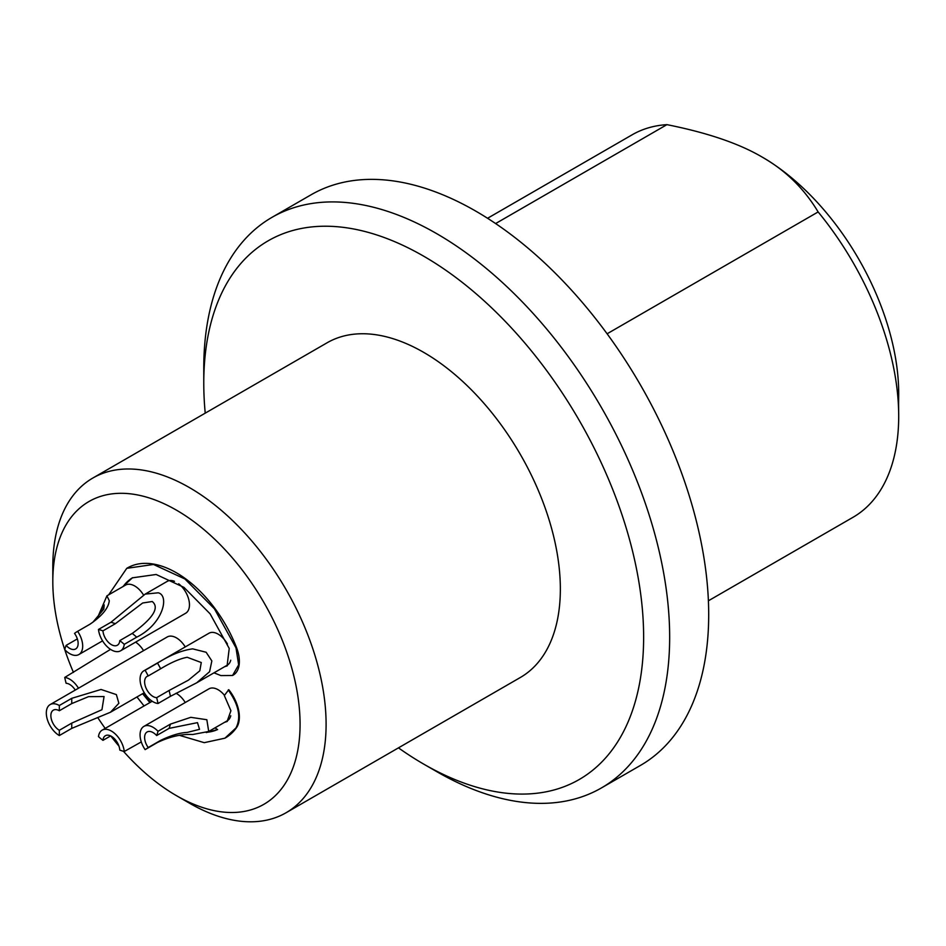 <?xml version="1.0" encoding="UTF-8"?>
<svg xmlns="http://www.w3.org/2000/svg" width="946" height="946" viewBox="0 0 946 946"><rect width="100%" height="100%" fill="white"/><g stroke="black" fill="none" stroke-linecap="round" stroke-linejoin="round"><path stroke-width="1.42" d="M708.4 600.793L852.961 517.332A220.844 127.509 -120 0 0 898.7 416.24A220.844 127.509 -120 0 0 818.136 211.939C804.1 188.55 785.417 170.245 762.062 157.024L762.062 157.024A193.244 111.569 60 0 1 898.7 393.702L898.582 404.758M762.062 157.024L762.062 157.024C739.145 143.544 707.442 132.747 666.93 124.647L495.609 223.563M898.7 416.24L898.452 390.249M818.136 211.939L607.107 333.784M666.93 124.647A220.844 127.509 -120 0 0 632.117 134.817L487.557 218.278M601.431 787.935A329.433 190.193 60 0 0 669.662 637.131A329.433 190.193 -120 0 0 525.858 305.605A329.433 190.193 -120 0 0 271.999 217.344L311.045 194.805A329.433 190.193 -120 0 1 564.904 283.055A329.433 190.193 -120 0 1 708.696 614.593A329.433 190.193 60 0 1 640.477 765.397L601.431 787.935A329.433 190.193 60 0 1 436.709 771.617L423.702 764.108A311.033 179.574 60 0 1 398.467 747.86M271.999 217.344A329.433 190.193 -120 0 0 203.768 368.148L203.768 383.177A311.033 179.574 -120 0 1 423.702 256.2A311.033 179.574 -120 0 1 643.635 637.131A311.033 179.574 60 0 1 423.702 764.108M205.223 413.154A311.033 179.574 60 0 1 203.768 383.177M102.57 640.856L78.885 654.537A18.4 10.631 -120 0 1 69.673 653.627A18.4 10.631 -120 0 1 64.754 649.666A174.833 100.938 60 0 1 52.81 581.53L52.81 566.5A193.244 111.569 60 0 1 92.838 478.037L327.08 342.795A193.244 111.569 -120 0 1 475.992 394.577A193.244 111.569 -120 0 1 560.351 589.039A193.244 111.569 60 0 1 520.324 677.502L286.082 812.744A193.244 111.569 60 0 1 189.46 803.178L176.441 795.657A174.833 100.938 60 0 1 123.429 751.266M92.838 478.037A193.244 111.569 60 0 1 241.75 529.807A193.244 111.569 60 0 1 326.098 724.281A193.244 111.569 60 0 1 286.082 812.744M52.81 581.53A174.833 100.938 60 0 1 176.441 510.154A174.833 100.938 60 0 1 300.071 724.281A174.833 100.938 60 0 1 176.441 795.657M118.948 746.087A174.833 100.938 60 0 1 110.824 736.012M105.172 728.408A174.833 100.938 60 0 1 97.828 717.683M73.457 672.417A174.833 100.938 60 0 1 64.777 649.689M185.25 646.922A18.4 10.631 -120 0 0 176.441 637.876A18.4 10.631 -120 0 0 167.241 636.965L50.126 704.593A18.4 10.631 -120 0 0 47.3 719.338A18.4 10.631 -120 0 0 59.326 735.55L71.742 728.385L110.493 712.232L118.865 703.28L116.37 694.601L101.033 689.468L71.742 698.325L71.742 703.588L59.326 710.753A11.967 6.906 60 0 0 53.343 710.162A11.967 6.906 60 0 0 51.51 719.752A11.967 6.906 60 0 0 59.326 730.288L59.326 735.55M120.58 650.813A18.4 10.631 -120 0 0 124.269 644.344A68.1 39.318 -120 0 0 119.799 640.596A11.967 6.906 -120 0 1 117.363 645.231A11.967 6.906 -120 0 1 111.38 644.64A11.967 6.906 -120 0 1 102.948 630.864A68.1 39.318 60 0 0 98.479 629.457A18.4 10.631 -120 0 0 111.38 649.902A18.4 10.631 -120 0 0 120.58 650.813L185.653 613.245A18.4 10.631 -120 0 0 188.857 599.93A18.4 10.631 -120 0 0 178.676 583.788M174.49 581.317A18.4 10.631 -120 0 0 167.241 581.364L145.187 594.1L158.23 592.799C169.736 595.566 163.09 624.076 136.685 637.178L124.269 644.344M208.723 731.471L192.665 734.51C181.786 733.907 170.067 736.556 157.521 742.456A68.1 39.318 -120 0 0 157.84 742.279A68.1 39.318 -120 0 0 160.643 740.375C171.084 735.385 179.941 732.724 187.202 732.417L199.535 729.331L197.478 722.638L169.062 728.385A68.1 39.318 -120 0 0 170.422 724.116L190.785 717.328L206.843 719.729L208.723 731.471L227.347 720.722A18.4 10.631 -120 0 0 230.753 715.791M224.486 695.322A18.4 10.631 -120 0 0 218.148 689.752A18.4 10.631 -120 0 0 208.948 688.842L143.875 726.41A18.4 10.631 -120 0 0 145.105 749.622A68.1 39.318 -120 0 0 145.424 749.445A68.1 39.318 -120 0 0 148.215 747.541A11.967 6.906 -120 0 1 147.091 731.991A11.967 6.906 -120 0 1 153.075 732.582A11.967 6.906 -120 0 1 156.646 735.55A68.1 39.318 -120 0 0 158.006 731.282A18.4 10.631 -120 0 0 153.075 727.32A18.4 10.631 -120 0 0 143.875 726.41M196.697 682.811L170.422 696.327A68.1 39.318 -120 0 0 169.062 690.497L188.455 680.139L199.807 670.797L201.273 662.543L187.202 657.281C179.953 658.617 171.108 662.448 160.643 668.775A68.1 39.318 -120 0 0 157.521 663.099C170.103 655.07 181.821 650.316 192.665 648.861L206.133 652.255L211.845 660.935L209.586 671.707L196.697 682.811L227.347 665.121A18.4 10.631 -120 0 0 230.741 660.225M227.418 643.99A18.4 10.631 -120 0 0 218.148 634.151A18.4 10.631 -120 0 0 208.948 633.241L143.875 670.809A18.4 10.631 -120 0 0 141.049 685.554A18.4 10.631 -120 0 0 153.075 701.778A18.4 10.631 -120 0 0 158.006 703.505A68.1 39.318 -120 0 0 156.646 697.663A11.967 6.906 -120 0 1 153.075 696.516A11.967 6.906 -120 0 1 145.258 685.968A11.967 6.906 -120 0 1 147.091 676.39A11.967 6.906 -120 0 1 148.215 675.952A68.1 39.318 -120 0 0 145.105 670.265A18.4 10.631 -120 0 0 143.875 670.809M143.579 595.093A18.4 10.631 -120 0 0 134.746 586A18.4 10.631 -120 0 0 125.546 585.089L106.922 595.838L109.275 600.71C108.518 608.042 102.121 615.846 90.071 624.147L77.643 631.325A68.1 39.318 60 0 0 77.336 631.502A68.1 39.318 60 0 0 74.533 633.406A11.967 6.906 -120 0 1 75.656 648.956A11.967 6.906 -120 0 1 69.673 648.365A11.967 6.906 -120 0 1 66.114 645.397A68.1 39.318 60 0 0 64.754 649.666M185.25 702.523A18.4 10.631 -120 0 0 176.441 693.477A18.4 10.631 -120 0 0 176.051 693.252M143.556 650.647A18.4 10.631 -120 0 0 135.609 642.133M217.556 729.543A87.056 50.256 60 0 1 207.15 732.239M150.414 702.287A87.056 50.256 60 0 1 143.106 693.406M123.264 586.402A87.056 50.256 60 0 1 132.653 577.675M227.336 665.759A18.955 10.95 60 0 1 225.077 666.433M127.012 568.179A98.088 56.63 60 0 1 127.272 568.026A98.088 56.63 60 0 1 236.512 647.537A30 17.324 60 0 1 233.106 675.184A30 17.324 60 0 1 232.822 675.338M224.557 722.33L227.087 721.502L230.919 710.742L224.332 695.547L228.755 689.693A30 17.324 60 0 1 236.512 727.64A98.088 56.63 60 0 1 225.444 737.88A98.088 56.63 60 0 1 225.172 738.046M227.347 721.349A18.955 10.95 60 0 1 225.077 722.035M71.742 703.588L88.546 696.646L104.06 696.54L101.943 709.725L71.742 723.122L59.326 730.288M71.742 698.325L59.326 705.503L59.326 710.753M59.326 705.503A18.4 10.631 -120 0 0 50.126 704.593M102.948 630.864L115.365 623.698L142.657 603.004L152.235 601.514C159.768 607.639 153.098 618.27 132.227 633.43L119.799 640.596M78.885 654.537A18.4 10.631 -120 0 0 77.643 631.325M124.269 751.491A68.1 39.318 -120 0 1 119.799 750.083A11.967 6.906 -120 0 0 111.38 736.307A11.967 6.906 -120 0 0 105.396 735.716A11.967 6.906 -120 0 0 102.948 740.351A68.1 39.318 60 0 1 98.479 736.603A18.4 10.631 -120 0 1 102.18 730.135A18.4 10.631 -120 0 1 111.38 731.045A18.4 10.631 -120 0 1 124.269 751.491L141.297 741.924M75.254 690.072A11.967 6.906 -120 0 0 69.673 684.431A11.967 6.906 -120 0 0 66.114 683.284A68.1 39.318 60 0 1 64.754 677.442A18.4 10.631 -120 0 1 69.673 679.169A18.4 10.631 -120 0 1 78.483 688.215M98.301 615.905L106.922 595.838M89.432 624.514A68.1 39.318 60 0 1 89.752 624.336L92.968 622.137L103.8 609.129L104.178 604.861L97.024 618.495M110.516 649.37L64.754 677.442M98.479 629.457L110.907 622.291L145.187 594.1M145.424 749.445L157.958 742.208M110.635 735.917L102.948 740.351M77.347 638.905L66.114 645.397M157.521 663.099L145.105 670.265M160.643 668.775L148.215 675.952M170.422 696.327L158.006 703.505M169.062 690.497L156.646 697.663M160.643 740.375L148.215 747.541M170.422 724.116L158.006 731.282M169.062 728.385L156.646 735.55M214.979 727.852L217.615 729.567L206.275 732.559M149.894 702.582L142.586 693.702M122.744 586.709L132.393 577.829L156.137 574.482L183.95 587.371L210.118 613.848L229.228 648.448L227.075 665.913L224.557 666.729M228.234 689.989C238.759 704.77 241.348 717.411 235.992 727.935L224.912 738.187L204.253 742.669L179.894 735.468M144.064 705.953L136.945 696.954M108.66 594.845L126.752 568.333L153.5 564.466L184.884 578.964L214.423 608.81L235.992 647.844L238.652 664.861L232.562 675.491L220.915 675.586L213.985 672.831M71.742 723.122L71.742 728.385M77.336 631.502L89.752 624.336A68.1 39.318 60 0 1 90.071 624.147M110.907 622.291A68.1 39.318 60 0 1 115.365 623.698M136.685 637.178A68.1 39.318 -120 0 0 132.227 633.43M144.277 692.732L110.493 712.232M152.211 701.246L102.18 730.135"/></g></svg>
